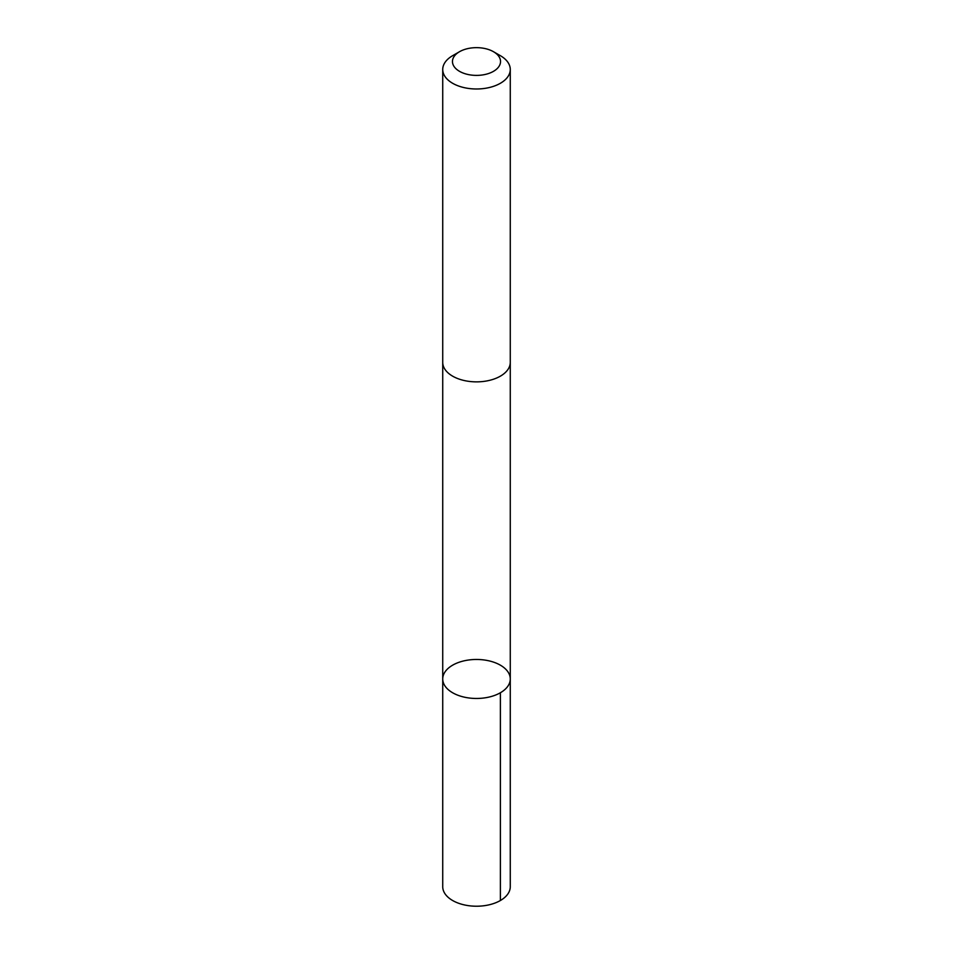 <?xml version="1.0" encoding="UTF-8"?>
<svg xmlns="http://www.w3.org/2000/svg" width="953" height="953" viewBox="0 0 953 953"><rect width="100%" height="100%" fill="white"/><g stroke="black" fill="none" stroke-linecap="round" stroke-linejoin="round"><path stroke-width="1.43" d="M449.554 667.219A33.772 19.501 180 0 1 487.233 660.477A33.772 19.501 180 0 1 510.272 678.965A33.772 19.501 180 0 1 476.5 698.466A33.772 19.501 180 0 1 442.728 678.965A33.772 19.501 180 0 1 449.554 667.219M442.728 886.719A33.772 19.501 0 0 0 465.767 905.207A33.772 19.501 0 0 0 503.458 898.476A33.772 19.501 0 0 0 510.272 886.719L510.272 678.965A33.772 19.501 180 0 1 476.5 698.466A33.772 19.501 180 0 1 442.728 678.965L442.728 886.719M459.513 51.712L452.615 55.691A33.772 19.501 0 0 0 442.728 69.486L442.728 362.366A33.772 19.501 0 0 0 465.767 380.855A33.772 19.501 0 0 0 503.458 374.112A33.772 19.501 0 0 0 510.272 362.366L510.272 69.486A33.772 19.501 0 0 0 500.385 55.691L493.487 51.712A24.028 13.866 0 0 0 459.513 51.712A24.028 13.866 0 0 0 460.728 71.987A24.028 13.866 0 0 0 495.679 69.879A24.028 13.866 0 0 0 493.487 51.712M442.728 69.486A33.772 19.501 0 0 0 465.767 87.974A33.772 19.501 0 0 0 503.458 81.231A33.772 19.501 0 0 0 510.272 69.486M500.385 692.748L500.385 900.514M442.728 362.807L442.728 678.965M510.272 362.807L510.272 678.965"/></g></svg>
